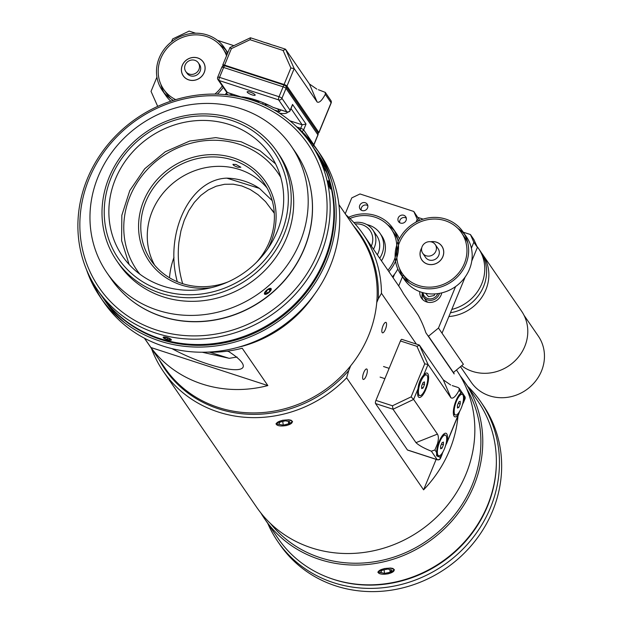 <?xml version="1.0" encoding="UTF-8"?>
<svg xmlns="http://www.w3.org/2000/svg" width="622" height="622" viewBox="0 0 622 622"><rect width="100%" height="100%" fill="white"/><g stroke="black" fill="none" stroke-linecap="round" stroke-linejoin="round"><path stroke-width="0.93" d="M419.446 345.163L416.958 346.353L424.725 363.854L428.029 364.469L419.446 345.163L443.276 379.84L450.973 397.87C453.073 398.982 455.802 396.424 459.145 390.196L461.034 392.933L461.438 392.692M418.023 388.742C418.567 383.168 420.441 378.642 423.621 375.152A12.798 4.043 -72 0 1 425.767 373.231A12.798 4.043 -72 0 1 428.605 377.259A12.798 4.043 -72 0 1 425.891 389.325A12.798 4.043 -72 0 1 418.186 396.533A12.798 4.043 -72 0 1 418.023 388.742L413.622 399.425L437.445 434.102L415.978 442.639C418.793 445.368 423.924 448.213 431.365 451.183L437.165 459.627A2.589 0.816 108 0 0 437.32 459.759A2.589 0.816 108 0 0 437.585 459.728M424.725 363.854L411.119 396.875L413.622 399.425L393.034 409.245L392.459 405.777L375.929 400.397A2.589 0.816 108 0 0 375.54 403.554L407.418 449.947A2.589 0.816 108 0 0 407.573 450.079A2.589 0.816 108 0 0 407.783 450.064M401.952 339.464A2.589 0.816 108 0 0 401.789 339.34A2.589 0.816 108 0 0 400.42 340.973L375.929 400.397M443.043 451.766L441.496 455.529A12.798 4.043 -72 0 1 439.84 457.162L436.714 455.957L436.543 452.357A12.798 4.043 -72 0 1 444.714 433.425A12.798 4.043 -72 0 1 447.101 441.939L445.461 445.974M437.445 434.102C438.666 436.185 438.673 439.404 437.46 443.781L434.91 449.978L431.365 451.183M459.845 411.002L458.305 414.75A12.798 4.043 -72 0 1 453.936 415.947A12.798 4.043 -72 0 1 454.806 404.012A12.798 4.043 -72 0 1 461.034 392.933C462.286 392.047 463.382 393.648 464.331 397.738A12.798 4.043 -72 0 1 463.903 401.159L462.27 405.186M452.225 385.578L458.025 387.467L459.137 388.252L459.145 390.196M450.67 384.979L443.276 379.84M415.978 442.639L393.034 409.245L375.54 403.554M450.973 397.87L428.029 364.469L423.621 375.152M422.493 383.945L424.492 384.59L423.1 387.957L421.7 388.61L421.685 385.897L423.077 382.53L424.476 381.885L424.492 384.59M421.693 387.498L423.1 387.957M420.705 381.784A10.862 3.429 -72 0 1 426.451 374.918A10.862 3.429 -72 0 1 426.35 386.309A10.862 3.429 -72 0 1 419.726 395.569A10.862 3.429 -72 0 1 420.705 381.784M424.414 374.257A10.862 3.429 -72 0 1 424.484 374.281L426.451 374.918M419.726 395.569L417.759 394.931A10.862 3.429 -72 0 1 417.689 394.908M458.243 403.359L460.241 404.005L458.857 407.371L457.458 408.024L457.442 405.311L458.826 401.944L460.226 401.299L460.241 404.005M457.45 406.912L458.857 407.371M456.462 401.198A10.862 3.429 -72 0 1 462.2 394.332A10.862 3.429 -72 0 1 462.099 405.723A10.862 3.429 -72 0 1 455.483 414.991A10.862 3.429 -72 0 1 456.462 401.198M460.163 393.672A10.862 3.429 -72 0 1 460.241 393.695L462.2 394.332M455.483 414.991L453.516 414.345A10.862 3.429 -72 0 1 453.446 414.322M441.441 444.139L443.432 444.784L442.048 448.151L440.648 448.804L440.633 446.091L442.017 442.724L443.416 442.079L443.432 444.784M440.64 447.692L442.048 448.151M439.653 441.978A10.862 3.429 -72 0 1 445.391 435.112A10.862 3.429 -72 0 1 445.29 446.503A10.862 3.429 -72 0 1 438.673 455.771A10.862 3.429 -72 0 1 439.653 441.978M443.362 434.451A10.862 3.429 -72 0 1 443.432 434.475L445.391 435.112M438.673 455.771L436.706 455.125A10.862 3.429 -72 0 1 436.426 454.985M422.097 292.433A9.05 8.343 -34.5 0 0 423.473 296.919L425.65 300.092A9.05 8.343 -34.5 0 0 427.897 302.253M434.809 293.918L434.14 295.536L428.511 296.671L425.673 293.32M426.474 293.46L426.218 293.957M453.625 372.314A121.204 111.781 145.5 0 1 454.169 373.939L425.86 332.731A121.204 111.781 -34.5 0 0 418.279 315.307L403.554 293.879A121.204 111.781 -34.5 0 0 398.158 285.125L363.108 234.113A121.204 111.781 -34.5 0 0 345.925 214.808M151.457 348.429A121.204 111.781 -34.5 0 0 163.314 371.396L256.684 507.288A121.204 111.781 -34.5 0 0 311.56 547.881A121.204 111.781 -34.5 0 0 447.171 505.655A121.204 111.781 -34.5 0 0 456.486 370.012L456.462 369.981M163.314 371.396A121.204 111.781 -34.5 0 0 218.19 411.989A121.204 111.781 -34.5 0 0 346.633 377.834L348.732 370.564A118.623 109.394 145.5 0 1 158.952 359.337M353.42 225.716A118.623 109.394 145.5 0 1 378.246 298.949L381.473 293.32A121.204 111.781 -34.5 0 0 363.108 234.113M381.473 293.32L416.351 344.075M458.002 415.861A121.204 111.781 145.5 0 1 423.59 489.833L346.633 377.834M286.12 425.658L275.919 423.877L282.442 420.301L288.709 419.78L291.049 420.2L292.565 421.553L286.12 425.658M348.732 370.564L350.707 365.759M376.73 302.619L378.246 298.949M464.409 381.55L477.999 401.322A121.204 111.781 145.5 0 1 468.685 536.973A121.204 111.781 145.5 0 1 333.081 579.199A121.204 111.781 145.5 0 1 278.205 538.605L264.614 518.826A121.204 111.781 -34.5 0 0 319.49 559.419A121.204 111.781 -34.5 0 0 455.102 517.193A121.204 111.781 -34.5 0 0 464.409 381.55A121.204 111.781 -34.5 0 0 460.249 375.913M260.843 512.925A121.204 111.781 -34.5 0 0 264.614 518.826M387.988 573.912L377.787 572.139L384.31 568.555L390.577 568.042L392.917 568.454L394.434 569.814L387.988 573.912M367.027 369.258A5.497 1.734 -72 0 1 366.42 375.361A5.497 1.734 -72 0 1 363.279 379.436A5.497 1.734 -72 0 1 363.777 372.454A5.497 1.734 -72 0 1 366.685 368.986A5.497 1.734 -72 0 1 367.027 369.258M386.231 322.647A5.497 1.734 -72 0 1 385.624 328.758A5.497 1.734 -72 0 1 382.491 332.824A5.497 1.734 -72 0 1 382.989 325.85A5.497 1.734 -72 0 1 385.897 322.375A5.497 1.734 -72 0 1 386.231 322.647M423.59 489.833L436.146 459.37M270.484 523.491A119.269 109.993 -34.5 0 0 320.213 557.67A119.269 109.993 -34.5 0 0 451.16 519.082A119.269 109.993 -34.5 0 0 466.663 388.696M496.364 461.913A120.621 111.245 145.5 0 1 487.5 506.215A120.621 111.245 145.5 0 1 328.175 577.473M267.779 523.436A123.21 113.624 -34.5 0 0 277.684 541.389A123.21 113.624 -34.5 0 0 389.699 586.857A123.21 113.624 -34.5 0 0 490.4 507.801A123.21 113.624 -34.5 0 0 480.783 401.835A123.21 113.624 -34.5 0 0 468.335 386.9M480.783 401.835L482.991 405.054A123.21 113.624 145.5 0 1 492.608 511.012A123.21 113.624 145.5 0 1 391.907 590.076A123.21 113.624 145.5 0 1 279.892 544.6L277.684 541.389M469.19 388.501L466.181 384.132M382.126 570.242L387.731 569.06L391.759 570.047L390.173 572.224L384.567 573.414L380.54 572.427L382.126 570.242M384.567 573.414L384.062 569.83M390.173 572.224L389.8 569.565M391.681 572.598A8.016 2.815 -7.9 0 1 378.938 573.313A8.016 2.815 -7.9 0 1 385.757 568.446A8.016 2.815 -7.9 0 1 393.656 571.253A8.016 2.815 -7.9 0 1 391.681 572.598M367.322 240.248L364.313 235.87M283.259 425.137L278.843 424.344L279.861 422.19L285.296 420.822L289.72 421.615L288.701 423.769L283.259 425.137L282.746 421.459M288.701 423.769L288.367 421.374M278.205 421.887A8.016 2.815 -7.9 0 1 288.211 420.029A8.016 2.815 -7.9 0 1 291.78 422.999A8.016 2.815 -7.9 0 1 284.666 425.767A8.016 2.815 -7.9 0 1 277.062 425.051A8.016 2.815 -7.9 0 1 278.205 421.887M455.568 286.579L438.479 328.043L463.39 364.298L453.399 372.492L452.653 371.723M438.479 328.043L428.488 336.23L453.399 372.492M417.875 217.412L423.17 219.138M460.412 231.26L462.138 231.819M463.227 232.177L470.411 234.517L473.84 242.238L471.39 248.194M473.84 242.238L477.385 247.385L473.948 239.664L470.411 234.517M428.488 336.23L427.306 334.83M441.752 292.884A11.375 10.488 145.5 0 1 432.92 302.082A11.375 10.488 145.5 0 1 421.467 298.117A11.375 10.488 145.5 0 1 419.78 291.64M442.017 333.19L465.17 277.015M471.764 261.015L477.385 247.385M422.198 293.802A11.375 10.488 -34.5 0 0 422.773 299.648M345.226 213.797L351.78 197.889L360.014 193.963L413.786 211.464L417.222 219.193L416.001 222.14M394.566 274.154L393.088 277.746M359.741 205.377A4.331 3.996 -34.5 0 0 364.018 210.695A4.331 3.996 -34.5 0 0 367.221 204.195A4.331 3.996 -34.5 0 0 359.741 205.377M398.236 217.902A4.331 3.996 -34.5 0 0 402.512 223.228A4.331 3.996 -34.5 0 0 405.715 216.72A4.331 3.996 -34.5 0 0 398.236 217.902M417.222 219.193L418.427 220.942M419.726 220.382L413.786 211.464M398.694 285.91L402.442 276.806M402.527 276.596L403.235 274.877M348.639 217.265A37.685 34.754 145.5 0 1 392.746 228.126A37.685 34.754 145.5 0 1 392.824 228.235A37.685 34.754 145.5 0 1 388.89 271.635M394.472 230.894A37.685 34.754 -34.5 0 0 387.63 224.791M392.428 276.79A37.685 34.754 -34.5 0 0 397.808 268.999M399.378 238.84A37.685 34.754 -34.5 0 0 396.362 233.382A37.685 34.754 -34.5 0 0 396.284 233.273M366.832 224.589A24.242 22.353 145.5 0 1 379.941 233.219A24.242 22.353 145.5 0 1 379.988 233.297A24.242 22.353 145.5 0 1 379.708 258.27M381.69 235.777A24.242 22.353 145.5 0 1 381.745 235.847A24.242 22.353 145.5 0 1 381.457 260.82M349.929 218.501A35.913 33.114 145.5 0 1 391.285 229.137A35.913 33.114 145.5 0 1 391.362 229.238A35.913 33.114 145.5 0 1 387.926 270.236M394.822 234.284A35.913 33.114 145.5 0 1 394.9 234.393A35.913 33.114 145.5 0 1 397.715 239.47M355.17 223.982A17.618 16.242 145.5 0 1 371.342 246.102M373.495 249.228A20.199 18.629 -34.5 0 0 372.811 229.977A20.199 18.629 -34.5 0 0 353.934 222.614M377.344 254.833A20.199 18.629 -34.5 0 0 376.66 235.582L372.811 229.977M399.752 222.723A4.191 3.864 145.5 0 1 406.314 218.213M361.258 210.197A4.191 3.864 145.5 0 1 367.82 205.688M523.996 315.253L538.294 336.067A40.725 37.561 145.5 0 1 526.002 390.08A40.725 37.561 145.5 0 1 471.165 382.188L460.498 366.669M422.113 246.662A7.627 7.036 145.5 0 1 428.348 241.771A7.627 7.036 145.5 0 1 435.283 244.586A7.627 7.036 145.5 0 1 432.982 254.701A7.627 7.036 145.5 0 1 422.711 253.224A7.627 7.036 145.5 0 1 422.113 246.662M476.926 246.359A41.052 37.856 145.5 0 1 478.543 248.528A41.052 37.856 145.5 0 1 451.805 309.437M478.543 248.528L480.378 251.202A41.052 37.856 145.5 0 1 450.429 312.78M481.467 252.882A41.052 37.856 145.5 0 1 482.649 254.499A41.052 37.856 145.5 0 1 483.924 293.848A41.052 37.856 145.5 0 1 448.882 316.544M482.649 254.499L521.578 311.155A41.052 37.856 145.5 0 1 513.935 361.833A41.052 37.856 145.5 0 1 461.633 365.744M221.595 351.772L219.659 351.92M228.476 351.43A78.675 72.549 145.5 0 1 227.038 351.197M169.495 277.762A78.675 72.549 145.5 0 1 173.997 257.368M259.444 188.412L226.82 178.149A65.551 60.451 145.5 0 1 244.049 181.002A65.551 60.451 145.5 0 1 259.444 188.412L272.203 200.626M177.278 281.696C164.177 233.242 190.029 179.206 226.82 178.149M182.689 283.686C178.607 270.018 177.356 256.155 178.934 242.09L180.948 230.855L184.244 220.32L188.746 210.741L194.344 202.352L200.898 195.355L208.246 189.928L216.215 186.203L224.596 184.275L233.196 184.182L241.795 185.939L250.184 189.492L258.153 194.756L265.516 201.606L274.294 213.26M272.887 211.037L274.286 213.136M338.912 204.607L359.314 234.292A117.978 108.796 145.5 0 1 323.689 390.779A117.978 108.796 145.5 0 1 164.846 367.913L144.444 338.228M150.905 347.511L267.849 385.578A117.978 108.796 145.5 0 1 150.905 347.511L144.576 338.298M207.515 352.122A117.978 108.796 -34.5 0 0 242.199 348.242L267.849 385.578M227.916 351.08A50.359 11.243 22.4 0 1 243.109 367.066A50.359 11.243 22.4 0 1 207.577 363.924A50.359 11.243 22.4 0 1 171.952 348.623M202.228 352.231L229.254 358.326L237.044 357.02M287.519 186.825A94.342 87.002 145.5 0 1 161.238 290.365A94.342 87.002 145.5 0 1 140.082 138.838A94.342 87.002 145.5 0 1 287.519 186.825M282.924 187.758A89.599 82.625 145.5 0 1 226.167 282.73A89.599 82.625 145.5 0 1 122.433 256.085A89.599 82.625 145.5 0 1 149.49 137.244A89.599 82.625 145.5 0 1 270.127 154.606A89.599 82.625 145.5 0 1 282.924 187.758M290.388 186.794A96.962 89.42 145.5 0 1 228.958 289.58A96.962 89.42 145.5 0 1 116.695 260.742A96.962 89.42 145.5 0 1 145.968 132.128A96.962 89.42 145.5 0 1 276.533 150.913A96.962 89.42 145.5 0 1 290.388 186.794M314.164 294.797A117.978 108.796 145.5 0 1 237.511 347.465M209.598 352.176L229.145 358.334M240.846 167.264L237.938 167.248C234.805 166.183 233.141 165.203 232.939 164.325L236.041 164.488L240.846 167.264M227.979 281.937A68.474 63.141 145.5 0 1 151.154 260.579A68.474 63.141 145.5 0 1 156.417 183.949A68.474 63.141 145.5 0 1 233.025 160.103A68.474 63.141 145.5 0 1 264.023 183.031A68.474 63.141 145.5 0 1 256.412 262.398M267.678 248.979A70.488 64.999 -34.5 0 0 233.514 157.91A70.488 64.999 -34.5 0 0 139.499 215.422A70.488 64.999 -34.5 0 0 211.41 287.636M267.032 187.906A68.474 63.141 -34.5 0 0 239.509 169.534A68.474 63.141 -34.5 0 0 164.9 191.032A68.474 63.141 -34.5 0 0 154.629 265.143M264.459 294.082L266.869 289.969L271.075 288.491M271.114 288.546L271.246 289.199M270.648 290.661L268.766 292.729L266.247 294.19M291.252 146.092L295.504 152.273A111.836 103.135 145.5 0 1 304.236 248.45A111.836 103.135 145.5 0 1 212.825 320.206A111.836 103.135 145.5 0 1 111.159 278.936L106.906 272.755A111.836 103.135 145.5 0 1 140.673 124.423A111.836 103.135 145.5 0 1 291.252 146.092A111.836 103.135 145.5 0 1 299.983 242.269A111.836 103.135 145.5 0 1 208.58 314.024A111.836 103.135 145.5 0 1 106.906 272.755M276.533 150.913L278.998 154.513A96.962 89.42 145.5 0 1 286.571 237.899A96.962 89.42 145.5 0 1 207.313 300.123A96.962 89.42 145.5 0 1 119.167 264.334L116.695 260.742M268.517 292.9A4.268 1.641 -40.2 0 1 265.299 294.377A4.268 1.641 -40.2 0 1 266.76 290.093A4.268 1.641 -40.2 0 1 271.223 289.37A4.268 1.641 -40.2 0 1 268.517 292.9M268.004 289.603L270.267 289.036L270.088 290.785L267.639 293.094L265.369 293.662L265.555 291.92L268.004 289.603M267.639 293.094L266.162 291.345M270.088 290.785L268.898 289.378M233.872 45.67L217.428 40.313M195.603 33.207L189.119 31.1L172.652 38.953L171.462 41.837M157.7 106.378L151.037 91.387L156.931 77.097M324.342 169.363L324.738 170.055M97.483 289.852A129.29 119.23 -34.5 0 0 271.557 314.903A129.29 119.23 -34.5 0 0 310.596 143.418A129.29 119.23 -34.5 0 0 242.805 97.514A129.29 119.23 -34.5 0 0 104.317 149.101A129.29 119.23 -34.5 0 0 97.483 289.852L101.161 295.209A129.29 119.23 -34.5 0 0 263.044 327.755A129.29 119.23 -34.5 0 0 326.511 172.162L323.743 167.777M323.735 167.668L323.813 167.746A129.29 119.23 -34.5 0 0 320.727 160.608C319.459 158.198 319.381 157.98 320.493 159.947L320.377 160.002M320.727 160.608C319.459 158.198 319.381 157.98 320.493 159.947L322.476 162.832A129.29 119.23 -34.5 0 0 314.273 148.775L310.596 143.418M163.151 337.241L166.299 337.264L170.622 338.951L171.392 339.923L168.197 340.024L166.167 339.379M329.94 184.788L330.585 187.758M330.523 189.018L330.585 188.909A4.268 0.568 -105.7 0 1 328.813 185.014A4.268 0.568 -105.7 0 1 328.292 180.769A4.268 0.568 -105.7 0 1 329.738 184.096A4.268 0.568 -105.7 0 1 330.64 188.52A4.268 0.568 -105.7 0 1 330.585 188.909L328.416 183.474L328.136 180.707M321.877 163.112L322.476 162.832M241.46 99.069A126.701 116.843 145.5 0 1 286.353 298.583A126.701 116.843 145.5 0 1 82.594 249.78A126.701 116.843 145.5 0 1 241.46 99.069M306.809 174.487A111.766 103.073 145.5 0 1 261.846 300.76A111.766 103.073 145.5 0 1 127.837 297.464M168.189 340.001A4.268 1.057 18 0 1 163.244 337.622A4.268 1.057 18 0 1 167.575 337.637A4.268 1.057 18 0 1 171.089 340.18A4.268 1.057 18 0 1 168.189 340.001M167.38 337.8L170.117 339.107L169.993 339.946L167.124 339.488L164.387 338.181L164.511 337.342L167.38 337.8M164.387 338.181L164.651 337.365M167.124 339.488L167.629 337.925M328.385 181.647L329.124 182.697L330.344 188.069L329.606 187.02L328.385 181.647M329.124 182.697L328.525 182.868M330.103 185.908L329.333 186.118M86.466 269.544A131.094 120.901 -34.5 0 0 100.235 297.059L103.773 302.206A131.094 120.901 -34.5 0 0 282.124 326.325A131.094 120.901 -34.5 0 0 319.871 153.727L316.334 148.572A131.094 120.901 -34.5 0 0 295.59 125.854M318.067 151.177A131.094 120.901 -34.5 0 0 306.008 137.221M93.339 283.352A131.094 120.901 -34.5 0 0 102.039 299.61M100.235 297.059A131.094 120.901 -34.5 0 0 278.586 321.177A131.094 120.901 -34.5 0 0 316.334 148.572M331.588 180.792A129.29 119.23 -34.5 0 0 318.378 154.746L314.841 149.599A129.29 119.23 -34.5 0 0 314.561 149.187M101.44 295.621A129.29 119.23 -34.5 0 0 101.728 296.033L105.266 301.18A129.29 119.23 -34.5 0 0 124.843 322.849M101.728 296.033A129.29 119.23 -34.5 0 0 277.614 319.817A129.29 119.23 -34.5 0 0 314.841 149.599M189.236 74.072A7.627 7.036 145.5 0 1 185.784 71.522A7.627 7.036 145.5 0 1 188.085 61.399A7.627 7.036 145.5 0 1 198.356 62.876A7.627 7.036 145.5 0 1 197.773 71.413A7.627 7.036 145.5 0 1 189.236 74.072M265.058 103.516L265.05 104.076L269.404 105.499M266.193 105.748L265.05 104.076M277.637 108.912L279.55 111.696L274.248 109.97M280.903 109.977L279.55 111.696M246.685 97.576L246.677 98.097L258.62 101.985L258.954 101.091M247.02 98.603L246.677 98.097M258.62 101.985L259.071 102.646M263.448 102.832L262.484 104.061M232.838 94.334L229.261 95.057M227.8 94.886L226.33 93.137M230.023 47.723L231.392 48.625L250.044 39.722L250.604 37.903M274.908 45.81L261.302 41.386M250.044 39.722L283.111 50.483L285.599 49.293L309.429 83.97L317.127 102C319.226 103.12 321.955 100.562 325.298 94.326L331.098 102.77A2.589 0.575 22.4 0 1 331.161 102.995A2.589 0.575 22.4 0 1 330.958 103.112M223.275 65.87L222.816 65.201A2.589 0.575 22.4 0 1 222.762 64.976A2.589 0.575 22.4 0 1 224.581 65.131L284.075 84.499A2.589 0.575 22.4 0 1 286.975 86.085L318.853 132.478A2.589 0.575 22.4 0 1 318.915 132.704A2.589 0.575 22.4 0 1 317.795 132.743M283.111 50.483L290.878 67.985L294.183 68.607L285.599 49.293M318.915 132.704L331.161 102.995A2.589 2.589 0 0 0 330.896 100.546L325.29 92.383L325.298 94.326M318.378 89.716L325.29 92.383M316.823 89.117L309.429 83.97M317.127 102L294.183 68.607L286.975 86.085M301.841 131.46A2.589 2.387 -34.5 0 0 303.622 129.881L306.024 124.05L302.16 124.797L289.883 120.8M306.024 124.05L292.542 104.442L291.811 106.214M240.457 96.737L241.157 96.962A25.86 5.769 22.4 0 1 273.05 107.342L274.481 107.808M287.589 112.084A25.86 5.769 22.4 0 1 287.543 112.201A25.86 5.769 22.4 0 1 279.48 113.165M243.093 97.576A25.86 5.769 22.4 0 1 242.409 97.001M252.104 94.878A4.331 0.964 22.4 0 1 247.152 91.854A4.331 0.964 22.4 0 1 250.207 92.118A4.331 0.964 22.4 0 1 255.16 95.15A4.331 0.964 22.4 0 1 252.104 94.878M271.643 44.8A10.862 2.426 -157.6 0 0 267.989 43.431A10.862 2.426 -157.6 0 0 264.21 42.436M160.88 84.359A37.685 34.754 -34.5 0 0 164.091 92.764M227.504 53.453A37.685 34.754 -34.5 0 0 224.317 47.591A37.685 34.754 -34.5 0 0 207.258 34.964A37.685 34.754 -34.5 0 0 165.094 48.096A37.685 34.754 -34.5 0 0 162.194 90.276L165.732 95.423A37.685 34.754 -34.5 0 0 170.809 101.192M225.203 94.622A37.685 34.754 -34.5 0 0 226.913 92.313M225.965 50.25A37.685 34.754 -34.5 0 0 219.271 44.24M162.194 90.276A37.685 34.754 -34.5 0 0 173.375 100.352M217.272 94.14A37.685 34.754 -34.5 0 0 223.251 87.337M197.757 58.017A12.106 11.165 145.5 0 1 203.238 62.076A12.106 11.165 145.5 0 1 199.584 78.131A12.106 11.165 145.5 0 1 183.28 75.783A12.106 11.165 145.5 0 1 184.205 62.239A12.106 11.165 145.5 0 1 197.757 58.017M175.723 99.637A35.944 33.145 145.5 0 1 163.633 89.28A35.944 33.145 145.5 0 1 166.393 49.06A35.944 33.145 145.5 0 1 206.605 36.535A35.944 33.145 145.5 0 1 222.878 48.578A35.944 33.145 145.5 0 1 226.54 55.793M222.264 85.898A35.944 33.145 145.5 0 1 214.87 94.093M222.878 48.578L226.424 53.725A35.944 33.145 145.5 0 1 227.022 54.635M170.786 98.774A35.944 33.145 145.5 0 1 167.17 94.435L163.633 89.28M188.738 79.896A12.168 11.219 145.5 0 1 183.233 75.822A12.168 11.219 145.5 0 1 186.903 59.681A12.168 11.219 145.5 0 1 203.285 62.037A12.168 11.219 145.5 0 1 202.352 75.659A12.168 11.219 145.5 0 1 188.738 79.896M198.356 62.876L199.545 64.61A7.627 7.036 145.5 0 1 198.962 73.147A7.627 7.036 145.5 0 1 190.425 75.806A7.627 7.036 145.5 0 1 186.973 73.248L185.784 71.522M400.825 274.45L404.362 279.597A37.685 34.754 -34.5 0 0 438.619 293.506A37.685 34.754 -34.5 0 0 469.423 269.326A37.685 34.754 -34.5 0 0 466.484 236.912L462.947 231.765A37.685 34.754 -34.5 0 0 412.199 224.464A37.685 34.754 -34.5 0 0 400.825 274.45A37.685 34.754 -34.5 0 0 435.081 288.359A37.685 34.754 -34.5 0 0 465.886 264.171A37.685 34.754 -34.5 0 0 462.947 231.765M464.587 234.424A37.685 34.754 -34.5 0 0 457.893 228.414M399.503 268.533A37.685 34.754 -34.5 0 0 402.714 276.938M430.844 241.787A12.106 11.165 145.5 0 1 441.861 246.25A12.106 11.165 145.5 0 1 442.81 256.661A12.106 11.165 145.5 0 1 432.912 264.436A12.106 11.165 145.5 0 1 421.903 259.965A12.106 11.165 145.5 0 1 421.685 248.077M464.315 263.658A35.944 33.145 145.5 0 1 434.933 286.726A35.944 33.145 145.5 0 1 402.263 273.462A35.944 33.145 145.5 0 1 413.109 225.786A35.944 33.145 145.5 0 1 461.508 232.752A35.944 33.145 145.5 0 1 464.315 263.658M409.408 282.948A35.944 33.145 145.5 0 1 405.801 278.609L402.263 273.462M461.508 232.752L465.046 237.899A35.944 33.145 145.5 0 1 467.798 242.829M430.673 241.756A12.168 11.219 145.5 0 1 441.908 246.219A12.168 11.219 145.5 0 1 438.238 262.352A12.168 11.219 145.5 0 1 421.856 259.996A12.168 11.219 145.5 0 1 420.907 249.531A12.168 11.219 145.5 0 1 421.724 247.906M435.283 244.586L438.168 248.784A7.627 7.036 145.5 0 1 435.866 258.907A7.627 7.036 145.5 0 1 425.596 257.43L422.711 253.224M400.42 340.973L416.958 346.353M411.119 396.875L392.459 405.777M463.382 402.792L465.007 398.857A2.589 2.589 0 0 0 464.743 396.408A2.589 2.387 145.5 0 1 464.945 398.632A2.589 0.575 22.4 0 1 465.007 398.857A2.589 0.575 22.4 0 1 464.805 398.982M440.283 458.406A2.589 0.575 -157.6 0 0 440.516 458.282A2.589 0.575 -157.6 0 0 440.454 458.056A2.589 2.387 145.5 0 1 437.165 459.627L407.418 449.947M436.543 452.357L434.91 449.978M441.496 455.529L440.454 458.056L439.84 457.162M464.331 397.738L464.945 398.632L463.903 401.159M458.305 414.75L447.101 441.939M422.074 292.426L423.473 296.919A9.05 8.343 -34.5 0 0 431.699 300.263A9.05 8.343 -34.5 0 0 439.093 294.455A9.05 8.343 -34.5 0 0 439.466 293.366M423.014 292.698A7.884 7.27 -34.5 0 0 429.545 298.879A7.884 7.27 -34.5 0 0 437.787 293.74A7.884 7.27 -34.5 0 0 437.841 293.623M139.896 274.193A85.649 78.986 145.5 0 1 141.559 176.321A85.649 78.986 145.5 0 1 239.151 144.242A85.649 78.986 145.5 0 1 280.771 177.402M234.673 95.85A7.884 7.27 -34.5 0 0 235.209 95.423M224.581 65.131L231.392 48.625M290.878 67.985L284.075 84.499M330.896 100.546A2.589 2.387 145.5 0 1 331.098 102.77L318.853 132.478M313.791 145.019A2.589 0.575 -157.6 0 0 313.869 144.942A2.589 0.575 -157.6 0 0 313.815 144.716L303.622 129.881A2.589 0.575 -157.6 0 0 300.721 128.295A2.589 0.816 108 0 0 300.239 129.944M291.003 108.555L302.16 124.797L300.721 128.295L297.067 127.106M289.969 110.615A2.589 0.575 -157.6 0 0 290.202 110.491A2.589 0.575 -157.6 0 0 290.147 110.265L281.929 98.315A2.589 0.575 -157.6 0 0 279.037 96.729A2.589 0.816 108 0 0 278.64 99.885A2.589 2.387 -34.5 0 0 281.929 98.315L286.019 88.41A2.589 2.387 -34.5 0 0 284.643 85.323A2.589 0.816 108 0 0 284.479 85.191A2.589 0.816 108 0 0 283.119 86.831A2.589 0.575 22.4 0 1 286.019 88.41L317.896 134.811A2.589 0.575 22.4 0 1 317.951 135.036A2.589 2.589 0 0 0 317.694 132.587A2.589 2.387 145.5 0 1 317.896 134.811L313.815 144.716A2.589 2.387 145.5 0 1 313.713 144.926M313.48 145.299A2.589 2.387 145.5 0 1 312.462 146.131M236.282 96.13L235.676 95.259M292.542 104.442L290.147 110.265A2.589 2.387 145.5 0 1 286.851 111.836A2.589 0.816 108 0 0 287.014 111.968A2.589 0.816 108 0 0 287.271 111.929M313.815 145.058A2.589 2.589 0 0 0 313.869 144.942L317.951 135.036A2.589 0.575 22.4 0 1 317.756 135.153M227.722 92.592A2.589 0.816 -72 0 1 227.52 92.6A2.589 0.816 -72 0 1 227.357 92.476A2.589 2.387 145.5 0 1 226.19 91.605A2.589 2.589 0 0 0 227.52 92.6L240.753 96.908M241.157 96.962L227.357 92.476L219.146 80.526A2.589 0.816 -72 0 1 219.543 77.369A2.589 0.575 -157.6 0 0 217.716 77.206A2.589 2.589 0 0 0 217.98 79.655A2.589 2.387 -34.5 0 0 219.146 80.526L278.64 99.885L286.851 111.836L273.05 107.342M217.778 77.431A2.589 2.387 -34.5 0 0 217.98 79.655L226.19 91.605M221.86 67.526A2.589 0.575 22.4 0 1 221.797 67.3A2.589 0.575 22.4 0 1 223.625 67.464A2.589 0.816 -72 0 1 224.993 65.831A2.589 0.816 -72 0 1 225.148 65.955M219.543 77.369L223.625 67.464L283.119 86.831L279.037 96.729L219.543 77.369M401.789 339.34L419.259 345.023M407.573 450.079L437.32 459.759A2.589 2.589 0 0 0 440.516 458.282L442.133 454.348M458.943 413.568L446.573 443.572M459.137 388.252L464.743 396.408M389.139 368.348L383.533 366.529M384.894 378.658L380.096 377.095M396.362 233.382L392.824 228.235M381.745 235.847L379.988 233.297M394.9 234.393L391.362 229.238M272.086 209.863L272.887 211.029M275.577 163.874L259.942 150.656L241.204 141.793L215.787 137.618L189.718 141.038L165.304 151.737L144.716 168.756L129.78 190.581L121.834 215.298L121.609 240.691L129.135 264.498M250.394 37.786L229.953 47.536L222.762 64.976M285.412 49.154L273.812 45.383M262.08 41.557L250.472 37.786M312.571 146.294A2.589 2.589 0 0 0 313.597 145.439M235.621 96.013L234.937 95.01M273.773 107.653L287.014 111.968A2.589 2.589 0 0 0 290.202 110.491L292.293 105.421M317.694 132.587L285.817 86.186A2.589 2.589 0 0 0 284.479 85.191L224.993 65.831A2.589 2.589 0 0 0 221.797 67.3L217.716 77.206M227.823 52.691L224.317 47.591"/></g></svg>
